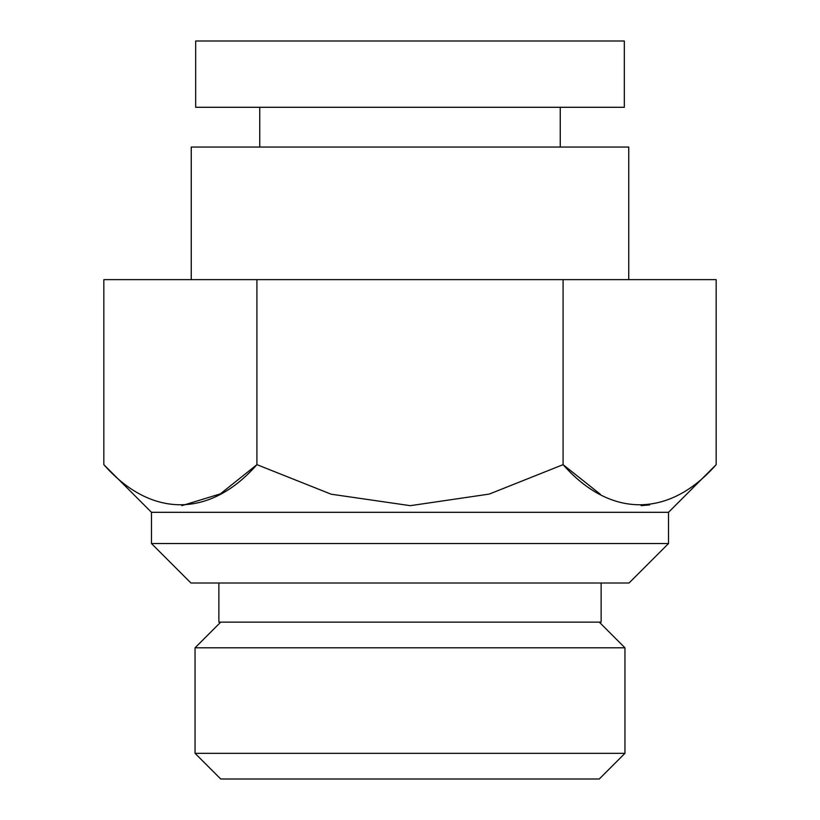 <?xml version="1.0" encoding="UTF-8"?>
<svg xmlns="http://www.w3.org/2000/svg" width="820" height="820" viewBox="0 0 820 820"><rect width="100%" height="100%" fill="white"/><g stroke="black" fill="none" stroke-linecap="round" stroke-linejoin="round"><path stroke-width="1.23" d="M181.825 505.663L220.385 493.865L256.916 464.653L256.916 279.63L103.832 279.63L103.832 464.653C151.29 518.578 210.361 517.676 256.916 464.653L331.167 494.204L410.318 505.673L489.253 494.081L563.084 464.653L600.435 494.337M624.953 753.324L599.276 779L220.723 779L195.047 753.324L195.047 647.8L624.953 647.8L624.953 753.324L195.047 753.324M599.276 622.124L624.953 647.8M601.132 583.01L601.132 622.124L218.868 622.124L218.868 583.01M624.327 41L195.672 41L195.672 107.287L624.327 107.287L624.327 41M563.084 279.63L563.084 464.653C610.541 518.578 669.612 517.676 716.168 464.653L716.168 279.63L256.916 279.63M641.076 505.663L649.676 504.905M668.525 543.547L151.474 543.547L190.947 583.01L629.053 583.01L668.525 543.547L668.525 512.305L151.474 512.305L103.832 464.653M628.745 279.63L628.745 147.057L191.255 147.057L191.255 279.63M560.255 147.057L560.255 107.287M220.723 622.124L195.047 647.8M668.525 512.305L716.168 464.653M151.474 543.547L151.474 512.305M259.745 147.057L259.745 107.287"/></g></svg>
